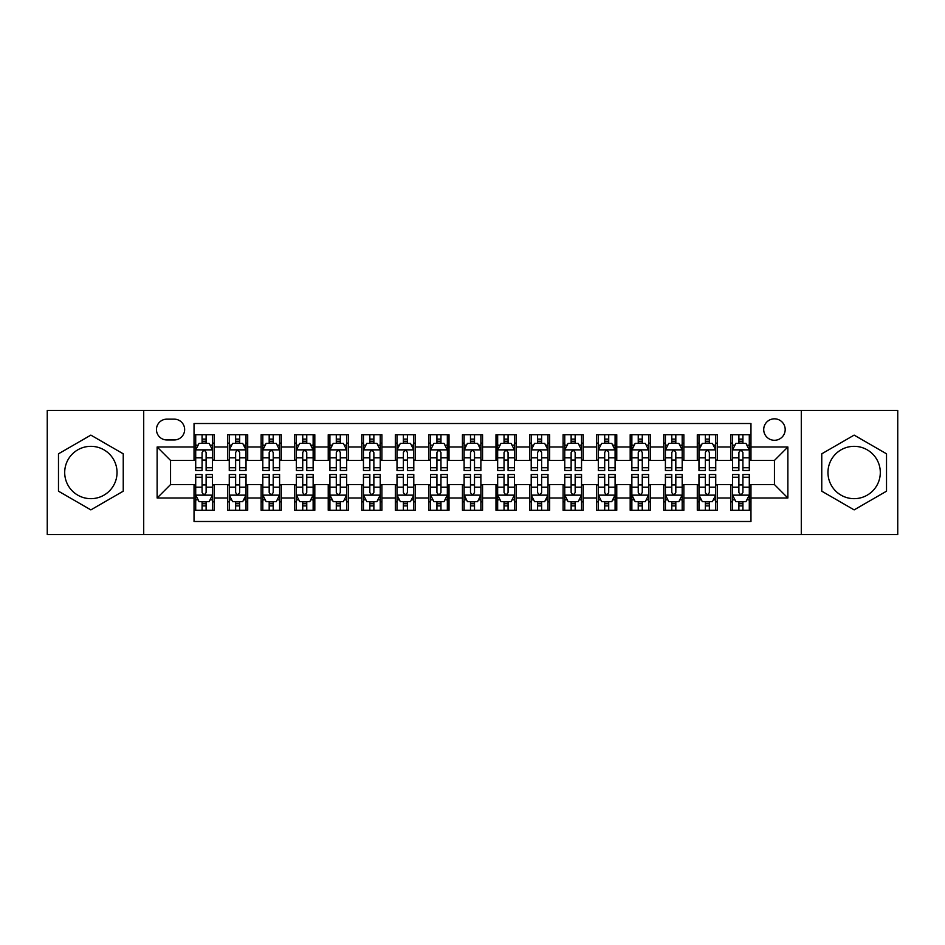 <?xml version="1.0" encoding="UTF-8"?>
<svg xmlns="http://www.w3.org/2000/svg" width="945" height="945" viewBox="0 0 945 945"><rect width="100%" height="100%" fill="white"/><g stroke="black" fill="none" stroke-linecap="round" stroke-linejoin="round"><path stroke-width="1.42" d="M854.138 446.335A26.165 26.165 0 0 0 827.962 472.5A26.165 26.165 0 0 0 854.138 498.665A26.165 26.165 0 0 0 880.303 472.5A26.165 26.165 0 0 0 854.138 446.335M774.451 418.824A10.738 10.738 0 0 0 763.714 429.55A10.738 10.738 0 0 0 774.451 440.287A10.738 10.738 0 0 0 785.189 429.55A10.738 10.738 0 0 0 774.451 418.824M90.862 498.665A26.165 26.165 0 0 1 64.697 472.5A26.165 26.165 0 0 1 90.862 446.335A26.165 26.165 0 0 1 117.038 472.5A26.165 26.165 0 0 1 90.862 498.665M801.289 534.563L897.75 534.563L897.75 410.437L801.289 410.437L801.289 534.563L143.711 534.563L143.711 410.437L47.25 410.437L47.25 534.563L143.711 534.563M750.968 434.759L730.839 434.759L730.839 446.997L717.42 446.997L717.42 460.428L730.839 460.428L730.839 446.997M717.42 446.997L717.42 434.759L697.292 434.759L697.292 446.997L683.861 446.997L683.861 460.428L697.292 460.428L697.292 446.997M683.861 446.997L683.861 434.759L663.733 434.759L663.733 446.997L650.314 446.997L650.314 460.428L663.733 460.428L663.733 446.997M650.314 446.997L650.314 434.759L630.185 434.759L630.185 446.997L616.766 446.997L616.766 460.428L630.185 460.428L630.185 446.997M616.766 446.997L616.766 434.759L596.638 434.759L596.638 446.997L583.219 446.997L583.219 460.428L596.638 460.428L596.638 446.997M583.219 446.997L583.219 434.759L563.09 434.759L563.09 446.997L549.671 446.997L549.671 460.428L563.09 460.428L563.09 446.997M549.671 446.997L549.671 434.759L529.531 434.759L529.531 446.997L516.112 446.997L516.112 460.428L529.531 460.428L529.531 446.997M516.112 446.997L516.112 434.759L495.983 434.759L495.983 446.997L482.564 446.997L482.564 460.428L495.983 460.428L495.983 446.997M482.564 446.997L482.564 434.759L462.436 434.759L462.436 446.997L449.017 446.997L449.017 460.428L462.436 460.428L462.436 446.997M449.017 446.997L449.017 434.759L428.888 434.759L428.888 446.997L415.469 446.997L415.469 460.428L428.888 460.428L428.888 446.997M415.469 446.997L415.469 434.759L395.329 434.759L395.329 446.997L381.91 446.997L381.91 460.428L395.329 460.428L395.329 446.997M381.91 446.997L381.91 434.759L361.781 434.759L361.781 446.997L348.362 446.997L348.362 460.428L361.781 460.428L361.781 446.997M348.362 446.997L348.362 434.759L328.234 434.759L328.234 446.997L314.815 446.997L314.815 460.428L328.234 460.428L328.234 446.997M314.815 446.997L314.815 434.759L294.686 434.759L294.686 446.997L281.267 446.997L281.267 460.428L294.686 460.428L294.686 446.997M281.267 446.997L281.267 434.759L261.139 434.759L261.139 446.997L247.708 446.997L247.708 460.428L261.139 460.428L261.139 446.997M247.708 446.997L247.708 434.759L227.58 434.759L227.58 460.428L214.161 460.428L214.161 434.759L194.032 434.759M194.032 510.241L214.161 510.241L214.161 484.572L227.58 484.572L227.58 510.241L247.708 510.241L247.708 484.572L261.139 484.572L261.139 498.003L247.708 498.003M261.139 498.003L261.139 510.241L281.267 510.241L281.267 484.572L294.686 484.572L294.686 498.003L281.267 498.003M294.686 498.003L294.686 510.241L314.815 510.241L314.815 484.572L328.234 484.572L328.234 498.003L314.815 498.003M328.234 498.003L328.234 510.241L348.362 510.241L348.362 484.572L361.781 484.572L361.781 498.003L348.362 498.003M361.781 498.003L361.781 510.241L381.91 510.241L381.91 484.572L395.329 484.572L395.329 498.003L381.91 498.003M395.329 498.003L395.329 510.241L415.469 510.241L415.469 484.572L428.888 484.572L428.888 498.003L415.469 498.003M428.888 498.003L428.888 510.241L449.017 510.241L449.017 484.572L462.436 484.572L462.436 498.003L449.017 498.003M462.436 498.003L462.436 510.241L482.564 510.241L482.564 484.572L495.983 484.572L495.983 498.003L482.564 498.003M495.983 498.003L495.983 510.241L516.112 510.241L516.112 484.572L529.531 484.572L529.531 498.003L516.112 498.003M529.531 498.003L529.531 510.241L549.671 510.241L549.671 484.572L563.09 484.572L563.09 498.003L549.671 498.003M563.09 498.003L563.09 510.241L583.219 510.241L583.219 484.572L596.638 484.572L596.638 498.003L583.219 498.003M596.638 498.003L596.638 510.241L616.766 510.241L616.766 484.572L630.185 484.572L630.185 498.003L616.766 498.003M630.185 498.003L630.185 510.241L650.314 510.241L650.314 484.572L663.733 484.572L663.733 498.003L650.314 498.003M663.733 498.003L663.733 510.241L683.861 510.241L683.861 484.572L697.292 484.572L697.292 498.003L683.861 498.003M697.292 498.003L697.292 510.241L717.42 510.241L717.42 484.572L730.839 484.572L730.839 498.003L717.42 498.003M166.852 439.957L174.234 439.957A10.395 10.395 0 0 0 184.641 429.55A10.395 10.395 0 0 0 174.234 419.155L166.852 419.155A10.395 10.395 0 0 0 156.457 429.55A10.395 10.395 0 0 0 166.852 439.957M801.289 410.437L143.711 410.437M750.968 446.997L750.968 423.514L194.032 423.514L194.032 460.428L170.549 460.428L170.549 484.572L194.032 484.572L194.032 521.486L750.968 521.486L750.968 484.572L774.451 484.572L774.451 460.428L750.968 460.428L750.968 446.997L787.87 446.997L787.87 498.003L750.968 498.003M194.032 498.003L157.13 498.003L157.13 446.997L194.032 446.997M730.839 498.003L730.839 510.241L750.968 510.241M194.032 443.146L195.709 443.146M202.088 443.146L206.116 443.146M212.483 443.146L214.161 443.146M194.032 460.085L195.709 460.085M202.088 460.085L206.116 460.085M212.483 460.085L214.161 460.085M194.032 484.915L195.709 484.915M202.088 484.915L206.116 484.915M212.483 484.915L214.161 484.915M194.032 501.854L195.709 501.854M202.088 501.854L206.116 501.854M212.483 501.854L214.161 501.854M227.58 460.085L229.257 460.085M235.636 460.085L239.664 460.085M246.031 460.085L247.708 460.085M227.58 443.146L229.257 443.146M235.636 443.146L239.664 443.146M246.031 443.146L247.708 443.146M227.58 484.915L229.257 484.915M235.636 484.915L239.664 484.915M246.031 484.915L247.708 484.915M227.58 501.854L229.257 501.854M235.636 501.854L239.664 501.854M246.031 501.854L247.708 501.854M261.139 484.915L262.816 484.915M269.183 484.915L273.211 484.915M279.59 484.915L281.267 484.915M261.139 501.854L262.816 501.854M269.183 501.854L273.211 501.854M279.59 501.854L281.267 501.854M261.139 443.146L262.816 443.146M269.183 443.146L273.211 443.146M279.59 443.146L281.267 443.146M261.139 460.085L262.816 460.085M269.183 460.085L273.211 460.085M279.59 460.085L281.267 460.085M294.686 484.915L296.364 484.915M302.731 484.915L306.759 484.915M313.138 484.915L314.815 484.915M294.686 501.854L296.364 501.854M302.731 501.854L306.759 501.854M313.138 501.854L314.815 501.854M294.686 443.146L296.364 443.146M302.731 443.146L306.759 443.146M313.138 443.146L314.815 443.146M294.686 460.085L296.364 460.085M302.731 460.085L306.759 460.085M313.138 460.085L314.815 460.085M328.234 484.915L329.911 484.915M336.29 484.915L340.306 484.915M346.685 484.915L348.362 484.915M328.234 501.854L329.911 501.854M336.29 501.854L340.306 501.854M346.685 501.854L348.362 501.854M328.234 443.146L329.911 443.146M336.29 443.146L340.306 443.146M346.685 443.146L348.362 443.146M328.234 460.085L329.911 460.085M336.29 460.085L340.306 460.085M346.685 460.085L348.362 460.085M361.781 484.915L363.459 484.915M369.838 484.915L373.866 484.915M380.233 484.915L381.91 484.915M361.781 501.854L363.459 501.854M369.838 501.854L373.866 501.854M380.233 501.854L381.91 501.854M361.781 443.146L363.459 443.146M369.838 443.146L373.866 443.146M380.233 443.146L381.91 443.146M361.781 460.085L363.459 460.085M369.838 460.085L373.866 460.085M380.233 460.085L381.91 460.085M395.329 484.915L397.006 484.915M403.385 484.915L407.413 484.915M413.792 484.915L415.469 484.915M395.329 501.854L397.006 501.854M403.385 501.854L407.413 501.854M413.792 501.854L415.469 501.854M395.329 443.146L397.006 443.146M403.385 443.146L407.413 443.146M413.792 443.146L415.469 443.146M395.329 460.085L397.006 460.085M403.385 460.085L407.413 460.085M413.792 460.085L415.469 460.085M428.888 484.915L430.566 484.915M436.933 484.915L440.961 484.915M447.339 484.915L449.017 484.915M428.888 501.854L430.566 501.854M436.933 501.854L440.961 501.854M447.339 501.854L449.017 501.854M428.888 443.146L430.566 443.146M436.933 443.146L440.961 443.146M447.339 443.146L449.017 443.146M428.888 460.085L430.566 460.085M436.933 460.085L440.961 460.085M447.339 460.085L449.017 460.085M462.436 484.915L464.113 484.915M470.492 484.915L474.508 484.915M480.887 484.915L482.564 484.915M462.436 501.854L464.113 501.854M470.492 501.854L474.508 501.854M480.887 501.854L482.564 501.854M462.436 443.146L464.113 443.146M470.492 443.146L474.508 443.146M480.887 443.146L482.564 443.146M462.436 460.085L464.113 460.085M470.492 460.085L474.508 460.085M480.887 460.085L482.564 460.085M495.983 484.915L497.661 484.915M504.039 484.915L508.067 484.915M514.434 484.915L516.112 484.915M495.983 501.854L497.661 501.854M504.039 501.854L508.067 501.854M514.434 501.854L516.112 501.854M495.983 443.146L497.661 443.146M504.039 443.146L508.067 443.146M514.434 443.146L516.112 443.146M495.983 460.085L497.661 460.085M504.039 460.085L508.067 460.085M514.434 460.085L516.112 460.085M529.531 484.915L531.208 484.915M537.587 484.915L541.615 484.915M547.994 484.915L549.671 484.915M529.531 501.854L531.208 501.854M537.587 501.854L541.615 501.854M547.994 501.854L549.671 501.854M529.531 443.146L531.208 443.146M537.587 443.146L541.615 443.146M547.994 443.146L549.671 443.146M529.531 460.085L531.208 460.085M537.587 460.085L541.615 460.085M547.994 460.085L549.671 460.085M563.09 484.915L564.767 484.915M571.134 484.915L575.162 484.915M581.541 484.915L583.219 484.915M563.09 501.854L564.767 501.854M571.134 501.854L575.162 501.854M581.541 501.854L583.219 501.854M563.09 443.146L564.767 443.146M571.134 443.146L575.162 443.146M581.541 443.146L583.219 443.146M563.09 460.085L564.767 460.085M571.134 460.085L575.162 460.085M581.541 460.085L583.219 460.085M596.638 484.915L598.315 484.915M604.694 484.915L608.71 484.915M615.089 484.915L616.766 484.915M596.638 501.854L598.315 501.854M604.694 501.854L608.71 501.854M615.089 501.854L616.766 501.854M596.638 443.146L598.315 443.146M604.694 443.146L608.71 443.146M615.089 443.146L616.766 443.146M596.638 460.085L598.315 460.085M604.694 460.085L608.71 460.085M615.089 460.085L616.766 460.085M630.185 484.915L631.862 484.915M638.241 484.915L642.269 484.915M648.636 484.915L650.314 484.915M630.185 501.854L631.862 501.854M638.241 501.854L642.269 501.854M648.636 501.854L650.314 501.854M630.185 443.146L631.862 443.146M638.241 443.146L642.269 443.146M648.636 443.146L650.314 443.146M630.185 460.085L631.862 460.085M638.241 460.085L642.269 460.085M648.636 460.085L650.314 460.085M663.733 484.915L665.41 484.915M671.789 484.915L675.817 484.915M682.184 484.915L683.861 484.915M663.733 501.854L665.41 501.854M671.789 501.854L675.817 501.854M682.184 501.854L683.861 501.854M663.733 443.146L665.41 443.146M671.789 443.146L675.817 443.146M682.184 443.146L683.861 443.146M663.733 460.085L665.41 460.085M671.789 460.085L675.817 460.085M682.184 460.085L683.861 460.085M697.292 484.915L698.969 484.915M705.336 484.915L709.364 484.915M715.743 484.915L717.42 484.915M697.292 501.854L698.969 501.854M705.336 501.854L709.364 501.854M715.743 501.854L717.42 501.854M697.292 443.146L698.969 443.146M705.336 443.146L709.364 443.146M715.743 443.146L717.42 443.146M697.292 460.085L698.969 460.085M705.336 460.085L709.364 460.085M715.743 460.085L717.42 460.085M730.839 484.915L732.517 484.915M738.884 484.915L742.912 484.915M749.29 484.915L750.968 484.915M730.839 501.854L732.517 501.854M738.884 501.854L742.912 501.854M749.29 501.854L750.968 501.854M730.839 443.146L732.517 443.146M738.884 443.146L742.912 443.146M749.29 443.146L750.968 443.146M730.839 460.085L732.517 460.085M738.884 460.085L742.912 460.085M749.29 460.085L750.968 460.085M170.549 460.428L157.13 446.997M170.549 484.572L157.13 498.003M787.87 446.997L774.451 460.428M787.87 498.003L774.451 484.572M90.862 509.887L123.24 491.187L123.24 453.813L90.862 435.113L58.484 453.813L58.484 491.187L90.862 509.887M886.516 453.813L854.138 435.113L821.76 453.813L821.76 491.187L854.138 509.887L886.516 491.187L886.516 453.813M206.116 439.118L202.088 439.118M212.483 467.751L206.116 467.751L206.116 470.492L212.483 470.492L212.483 450.021L209.128 443.311L199.064 443.311L195.709 450.021L195.709 470.492L202.088 470.492L202.088 467.751L195.709 467.751M195.709 450.021L195.709 434.759M212.483 450.021L212.483 434.759M202.088 443.311L202.088 434.759M206.116 434.759L206.116 443.311M206.116 467.751L206.116 452.537C204.77 449.95 203.423 449.95 202.088 452.537L202.088 467.751M202.088 505.882L206.116 505.882M195.709 477.249L202.088 477.249L202.088 474.508L195.709 474.508L195.709 494.979L199.064 501.689L209.128 501.689L212.483 494.979L212.483 474.508L206.116 474.508L206.116 477.249L212.483 477.249M212.483 494.979L212.483 510.241M195.709 494.979L195.709 510.241M206.116 501.689L206.116 510.241M202.088 510.241L202.088 501.689M202.088 477.249L202.088 492.463C203.423 495.05 204.77 495.05 206.116 492.463L206.116 477.249M239.664 439.118L235.636 439.118M246.031 467.751L239.664 467.751L239.664 470.492L246.031 470.492L246.031 450.021L242.676 443.311L232.612 443.311L229.257 450.021L229.257 470.492L235.636 470.492L235.636 467.751L229.257 467.751M229.257 450.021L229.257 434.759M246.031 450.021L246.031 434.759M235.636 443.311L235.636 434.759M239.664 434.759L239.664 443.311M239.664 467.751L239.664 452.537C238.317 449.95 236.982 449.95 235.636 452.537L235.636 467.751M273.211 439.118L269.183 439.118M279.59 467.751L273.211 467.751L273.211 470.492L279.59 470.492L279.59 450.021L276.235 443.311L266.171 443.311L262.816 450.021L262.816 470.492L269.183 470.492L269.183 467.751L262.816 467.751M262.816 450.021L262.816 434.759M279.59 450.021L279.59 434.759M269.183 443.311L269.183 434.759M273.211 434.759L273.211 443.311M273.211 467.751L273.211 452.537C271.876 449.95 270.53 449.95 269.183 452.537L269.183 467.751M306.759 439.118L302.731 439.118M313.138 467.751L306.759 467.751L306.759 470.492L313.138 470.492L313.138 450.021L309.783 443.311L299.719 443.311L296.364 450.021L296.364 470.492L302.731 470.492L302.731 467.751L296.364 467.751M296.364 450.021L296.364 434.759M313.138 450.021L313.138 434.759M302.731 443.311L302.731 434.759M306.759 434.759L306.759 443.311M306.759 467.751L306.759 452.537C305.424 449.95 304.077 449.95 302.731 452.537L302.731 467.751M340.306 439.118L336.29 439.118M346.685 467.751L340.306 467.751L340.306 470.492L346.685 470.492L346.685 450.021L343.33 443.311L333.266 443.311L329.911 450.021L329.911 470.492L336.29 470.492L336.29 467.751L329.911 467.751M329.911 450.021L329.911 434.759M346.685 450.021L346.685 434.759M336.29 443.311L336.29 434.759M340.306 434.759L340.306 443.311M340.306 467.751L340.306 452.537C338.971 449.95 337.625 449.95 336.29 452.537L336.29 467.751M235.636 505.882L239.664 505.882M229.257 477.249L235.636 477.249L235.636 474.508L229.257 474.508L229.257 494.979L232.612 501.689L242.676 501.689L246.031 494.979L246.031 474.508L239.664 474.508L239.664 477.249L246.031 477.249M246.031 494.979L246.031 510.241M229.257 494.979L229.257 510.241M239.664 501.689L239.664 510.241M235.636 510.241L235.636 501.689M235.636 477.249L235.636 492.463C236.971 495.05 238.317 495.05 239.664 492.463L239.664 477.249M269.183 505.882L273.211 505.882M262.816 477.249L269.183 477.249L269.183 474.508L262.816 474.508L262.816 494.979L266.171 501.689L276.235 501.689L279.59 494.979L279.59 474.508L273.211 474.508L273.211 477.249L279.59 477.249M279.59 494.979L279.59 510.241M262.816 494.979L262.816 510.241M273.211 501.689L273.211 510.241M269.183 510.241L269.183 501.689M269.183 477.249L269.183 492.463C270.53 495.05 271.865 495.05 273.211 492.463L273.211 477.249M302.731 505.882L306.759 505.882M296.364 477.249L302.731 477.249L302.731 474.508L296.364 474.508L296.364 494.979L299.719 501.689L309.783 501.689L313.138 494.979L313.138 474.508L306.759 474.508L306.759 477.249L313.138 477.249M313.138 494.979L313.138 510.241M296.364 494.979L296.364 510.241M306.759 501.689L306.759 510.241M302.731 510.241L302.731 501.689M302.731 477.249L302.731 492.463C304.077 495.05 305.412 495.05 306.759 492.463L306.759 477.249M336.29 505.882L340.306 505.882M329.911 477.249L336.29 477.249L336.29 474.508L329.911 474.508L329.911 494.979L333.266 501.689L343.33 501.689L346.685 494.979L346.685 474.508L340.306 474.508L340.306 477.249L346.685 477.249M346.685 494.979L346.685 510.241M329.911 494.979L329.911 510.241M340.306 501.689L340.306 510.241M336.29 510.241L336.29 501.689M336.29 477.249L336.29 492.463C337.625 495.05 338.971 495.05 340.306 492.463L340.306 477.249M373.866 439.118L369.838 439.118M380.233 467.751L373.866 467.751L373.866 470.492L380.233 470.492L380.233 450.021L376.878 443.311L366.814 443.311L363.459 450.021L363.459 470.492L369.838 470.492L369.838 467.751L363.459 467.751M363.459 450.021L363.459 434.759M380.233 450.021L380.233 434.759M369.838 443.311L369.838 434.759M373.866 434.759L373.866 443.311M373.866 467.751L373.866 452.537C372.519 449.95 371.184 449.95 369.838 452.537L369.838 467.751M369.838 505.882L373.866 505.882M363.459 477.249L369.838 477.249L369.838 474.508L363.459 474.508L363.459 494.979L366.814 501.689L376.878 501.689L380.233 494.979L380.233 474.508L373.866 474.508L373.866 477.249L380.233 477.249M380.233 494.979L380.233 510.241M363.459 494.979L363.459 510.241M373.866 501.689L373.866 510.241M369.838 510.241L369.838 501.689M369.838 477.249L369.838 492.463C371.172 495.05 372.519 495.05 373.866 492.463L373.866 477.249M407.413 439.118L403.385 439.118M413.792 467.751L407.413 467.751L407.413 470.492L413.792 470.492L413.792 450.021L410.437 443.311L400.361 443.311L397.006 450.021L397.006 470.492L403.385 470.492L403.385 467.751L397.006 467.751M397.006 450.021L397.006 434.759M413.792 450.021L413.792 434.759M403.385 443.311L403.385 434.759M407.413 434.759L407.413 443.311M407.413 467.751L407.413 452.537C406.066 449.95 404.732 449.95 403.385 452.537L403.385 467.751M403.385 505.882L407.413 505.882M397.006 477.249L403.385 477.249L403.385 474.508L397.006 474.508L397.006 494.979L400.361 501.689L410.437 501.689L413.792 494.979L413.792 474.508L407.413 474.508L407.413 477.249L413.792 477.249M413.792 494.979L413.792 510.241M397.006 494.979L397.006 510.241M407.413 501.689L407.413 510.241M403.385 510.241L403.385 501.689M403.385 477.249L403.385 492.463C404.732 495.05 406.066 495.05 407.413 492.463L407.413 477.249M440.961 439.118L436.933 439.118M447.339 467.751L440.961 467.751L440.961 470.492L447.339 470.492L447.339 450.021L443.985 443.311L433.92 443.311L430.566 450.021L430.566 470.492L436.933 470.492L436.933 467.751L430.566 467.751M430.566 450.021L430.566 434.759M447.339 450.021L447.339 434.759M436.933 443.311L436.933 434.759M440.961 434.759L440.961 443.311M440.961 467.751L440.961 452.537C439.626 449.95 438.279 449.95 436.933 452.537L436.933 467.751M436.933 505.882L440.961 505.882M430.566 477.249L436.933 477.249L436.933 474.508L430.566 474.508L430.566 494.979L433.92 501.689L443.985 501.689L447.339 494.979L447.339 474.508L440.961 474.508L440.961 477.249L447.339 477.249M447.339 494.979L447.339 510.241M430.566 494.979L430.566 510.241M440.961 501.689L440.961 510.241M436.933 510.241L436.933 501.689M436.933 477.249L436.933 492.463C438.279 495.05 439.614 495.05 440.961 492.463L440.961 477.249M474.508 439.118L470.492 439.118M480.887 467.751L474.508 467.751L474.508 470.492L480.887 470.492L480.887 450.021L477.532 443.311L467.468 443.311L464.113 450.021L464.113 470.492L470.492 470.492L470.492 467.751L464.113 467.751M464.113 450.021L464.113 434.759M480.887 450.021L480.887 434.759M470.492 443.311L470.492 434.759M474.508 434.759L474.508 443.311M474.508 467.751L474.508 452.537C473.173 449.95 471.827 449.95 470.492 452.537L470.492 467.751M470.492 505.882L474.508 505.882M464.113 477.249L470.492 477.249L470.492 474.508L464.113 474.508L464.113 494.979L467.468 501.689L477.532 501.689L480.887 494.979L480.887 474.508L474.508 474.508L474.508 477.249L480.887 477.249M480.887 494.979L480.887 510.241M464.113 494.979L464.113 510.241M474.508 501.689L474.508 510.241M470.492 510.241L470.492 501.689M470.492 477.249L470.492 492.463C471.827 495.05 473.173 495.05 474.508 492.463L474.508 477.249M508.067 439.118L504.039 439.118M514.434 467.751L508.067 467.751L508.067 470.492L514.434 470.492L514.434 450.021L511.08 443.311L501.015 443.311L497.661 450.021L497.661 470.492L504.039 470.492L504.039 467.751L497.661 467.751M497.661 450.021L497.661 434.759M514.434 450.021L514.434 434.759M504.039 443.311L504.039 434.759M508.067 434.759L508.067 443.311M508.067 467.751L508.067 452.537C506.721 449.95 505.386 449.95 504.039 452.537L504.039 467.751M504.039 505.882L508.067 505.882M497.661 477.249L504.039 477.249L504.039 474.508L497.661 474.508L497.661 494.979L501.015 501.689L511.08 501.689L514.434 494.979L514.434 474.508L508.067 474.508L508.067 477.249L514.434 477.249M514.434 494.979L514.434 510.241M497.661 494.979L497.661 510.241M508.067 501.689L508.067 510.241M504.039 510.241L504.039 501.689M504.039 477.249L504.039 492.463C505.374 495.05 506.721 495.05 508.067 492.463L508.067 477.249M541.615 439.118L537.587 439.118M547.994 467.751L541.615 467.751L541.615 470.492L547.994 470.492L547.994 450.021L544.639 443.311L534.563 443.311L531.208 450.021L531.208 470.492L537.587 470.492L537.587 467.751L531.208 467.751M531.208 450.021L531.208 434.759M547.994 450.021L547.994 434.759M537.587 443.311L537.587 434.759M541.615 434.759L541.615 443.311M541.615 467.751L541.615 452.537C540.268 449.95 538.933 449.95 537.587 452.537L537.587 467.751M537.587 505.882L541.615 505.882M531.208 477.249L537.587 477.249L537.587 474.508L531.208 474.508L531.208 494.979L534.563 501.689L544.639 501.689L547.994 494.979L547.994 474.508L541.615 474.508L541.615 477.249L547.994 477.249M547.994 494.979L547.994 510.241M531.208 494.979L531.208 510.241M541.615 501.689L541.615 510.241M537.587 510.241L537.587 501.689M537.587 477.249L537.587 492.463C538.933 495.05 540.268 495.05 541.615 492.463L541.615 477.249M575.162 439.118L571.134 439.118M581.541 467.751L575.162 467.751L575.162 470.492L581.541 470.492L581.541 450.021L578.186 443.311L568.122 443.311L564.767 450.021L564.767 470.492L571.134 470.492L571.134 467.751L564.767 467.751M564.767 450.021L564.767 434.759M581.541 450.021L581.541 434.759M571.134 443.311L571.134 434.759M575.162 434.759L575.162 443.311M575.162 467.751L575.162 452.537C573.828 449.95 572.481 449.95 571.134 452.537L571.134 467.751M571.134 505.882L575.162 505.882M564.767 477.249L571.134 477.249L571.134 474.508L564.767 474.508L564.767 494.979L568.122 501.689L578.186 501.689L581.541 494.979L581.541 474.508L575.162 474.508L575.162 477.249L581.541 477.249M581.541 494.979L581.541 510.241M564.767 494.979L564.767 510.241M575.162 501.689L575.162 510.241M571.134 510.241L571.134 501.689M571.134 477.249L571.134 492.463C572.481 495.05 573.816 495.05 575.162 492.463L575.162 477.249M608.71 439.118L604.694 439.118M615.089 467.751L608.71 467.751L608.71 470.492L615.089 470.492L615.089 450.021L611.734 443.311L601.67 443.311L598.315 450.021L598.315 470.492L604.694 470.492L604.694 467.751L598.315 467.751M598.315 450.021L598.315 434.759M615.089 450.021L615.089 434.759M604.694 443.311L604.694 434.759M608.71 434.759L608.71 443.311M608.71 467.751L608.71 452.537C607.375 449.95 606.028 449.95 604.694 452.537L604.694 467.751M604.694 505.882L608.71 505.882M598.315 477.249L604.694 477.249L604.694 474.508L598.315 474.508L598.315 494.979L601.67 501.689L611.734 501.689L615.089 494.979L615.089 474.508L608.71 474.508L608.71 477.249L615.089 477.249M615.089 494.979L615.089 510.241M598.315 494.979L598.315 510.241M608.71 501.689L608.71 510.241M604.694 510.241L604.694 501.689M604.694 477.249L604.694 492.463C606.028 495.05 607.375 495.05 608.71 492.463L608.71 477.249M642.269 439.118L638.241 439.118M648.636 467.751L642.269 467.751L642.269 470.492L648.636 470.492L648.636 450.021L645.281 443.311L635.217 443.311L631.862 450.021L631.862 470.492L638.241 470.492L638.241 467.751L631.862 467.751M631.862 450.021L631.862 434.759M648.636 450.021L648.636 434.759M638.241 443.311L638.241 434.759M642.269 434.759L642.269 443.311M642.269 467.751L642.269 452.537C640.923 449.95 639.588 449.95 638.241 452.537L638.241 467.751M675.817 439.118L671.789 439.118M682.184 467.751L675.817 467.751L675.817 470.492L682.184 470.492L682.184 450.021L678.829 443.311L668.765 443.311L665.41 450.021L665.41 470.492L671.789 470.492L671.789 467.751L665.41 467.751M665.41 450.021L665.41 434.759M682.184 450.021L682.184 434.759M671.789 443.311L671.789 434.759M675.817 434.759L675.817 443.311M675.817 467.751L675.817 452.537C674.47 449.95 673.135 449.95 671.789 452.537L671.789 467.751M709.364 439.118L705.336 439.118M715.743 467.751L709.364 467.751L709.364 470.492L715.743 470.492L715.743 450.021L712.388 443.311L702.324 443.311L698.969 450.021L698.969 470.492L705.336 470.492L705.336 467.751L698.969 467.751M698.969 450.021L698.969 434.759M715.743 450.021L715.743 434.759M705.336 443.311L705.336 434.759M709.364 434.759L709.364 443.311M709.364 467.751L709.364 452.537C708.029 449.95 706.683 449.95 705.336 452.537L705.336 467.751M742.912 439.118L738.884 439.118M749.29 467.751L742.912 467.751L742.912 470.492L749.29 470.492L749.29 450.021L745.936 443.311L735.871 443.311L732.517 450.021L732.517 470.492L738.884 470.492L738.884 467.751L732.517 467.751M732.517 450.021L732.517 434.759M749.29 450.021L749.29 434.759M738.884 443.311L738.884 434.759M742.912 434.759L742.912 443.311M742.912 467.751L742.912 452.537C741.577 449.95 740.23 449.95 738.884 452.537L738.884 467.751M638.241 505.882L642.269 505.882M631.862 477.249L638.241 477.249L638.241 474.508L631.862 474.508L631.862 494.979L635.217 501.689L645.281 501.689L648.636 494.979L648.636 474.508L642.269 474.508L642.269 477.249L648.636 477.249M648.636 494.979L648.636 510.241M631.862 494.979L631.862 510.241M642.269 501.689L642.269 510.241M638.241 510.241L638.241 501.689M638.241 477.249L638.241 492.463C639.576 495.05 640.923 495.05 642.269 492.463L642.269 477.249M671.789 505.882L675.817 505.882M665.41 477.249L671.789 477.249L671.789 474.508L665.41 474.508L665.41 494.979L668.765 501.689L678.829 501.689L682.184 494.979L682.184 474.508L675.817 474.508L675.817 477.249L682.184 477.249M682.184 494.979L682.184 510.241M665.41 494.979L665.41 510.241M675.817 501.689L675.817 510.241M671.789 510.241L671.789 501.689M671.789 477.249L671.789 492.463C673.124 495.05 674.47 495.05 675.817 492.463L675.817 477.249M705.336 505.882L709.364 505.882M698.969 477.249L705.336 477.249L705.336 474.508L698.969 474.508L698.969 494.979L702.324 501.689L712.388 501.689L715.743 494.979L715.743 474.508L709.364 474.508L709.364 477.249L715.743 477.249M715.743 494.979L715.743 510.241M698.969 494.979L698.969 510.241M709.364 501.689L709.364 510.241M705.336 510.241L705.336 501.689M705.336 477.249L705.336 492.463C706.683 495.05 708.018 495.05 709.364 492.463L709.364 477.249M738.884 505.882L742.912 505.882M732.517 477.249L738.884 477.249L738.884 474.508L732.517 474.508L732.517 494.979L735.871 501.689L745.936 501.689L749.29 494.979L749.29 474.508L742.912 474.508L742.912 477.249L749.29 477.249M749.29 494.979L749.29 510.241M732.517 494.979L732.517 510.241M742.912 501.689L742.912 510.241M738.884 510.241L738.884 501.689M738.884 477.249L738.884 492.463C740.23 495.05 741.577 495.05 742.912 492.463L742.912 477.249M227.58 498.003L214.161 498.003M227.58 446.997L214.161 446.997M212.401 449.855L195.792 449.855M195.709 445.154L198.143 445.154M210.05 445.154L212.483 445.154M202.088 457.793L195.709 457.793M212.483 457.793L206.116 457.793M206.116 441.256L202.088 441.256M195.792 495.145L212.401 495.145M212.483 499.846L210.05 499.846M198.143 499.846L195.709 499.846M206.116 487.207L212.483 487.207M195.709 487.207L202.088 487.207M202.088 503.744L206.116 503.744M245.948 449.855L229.34 449.855M229.257 445.154L231.69 445.154M243.609 445.154L246.031 445.154M235.636 457.793L229.257 457.793M246.031 457.793L239.664 457.793M239.664 441.256L235.636 441.256M279.507 449.855L262.899 449.855M262.816 445.154L265.238 445.154M277.157 445.154L279.59 445.154M269.183 457.793L262.816 457.793M279.59 457.793L273.211 457.793M273.211 441.256L269.183 441.256M313.055 449.855L296.447 449.855M296.364 445.154L298.797 445.154M310.704 445.154L313.138 445.154M302.731 457.793L296.364 457.793M313.138 457.793L306.759 457.793M306.759 441.256L302.731 441.256M346.602 449.855L329.994 449.855M329.911 445.154L332.345 445.154M344.252 445.154L346.685 445.154M336.29 457.793L329.911 457.793M346.685 457.793L340.306 457.793M340.306 441.256L336.29 441.256M229.34 495.145L245.948 495.145M246.031 499.846L243.609 499.846M231.69 499.846L229.257 499.846M239.664 487.207L246.031 487.207M229.257 487.207L235.636 487.207M235.636 503.744L239.664 503.744M262.899 495.145L279.507 495.145M279.59 499.846L277.157 499.846M265.238 499.846L262.816 499.846M273.211 487.207L279.59 487.207M262.816 487.207L269.183 487.207M269.183 503.744L273.211 503.744M296.447 495.145L313.055 495.145M313.138 499.846L310.704 499.846M298.797 499.846L296.364 499.846M306.759 487.207L313.138 487.207M296.364 487.207L302.731 487.207M302.731 503.744L306.759 503.744M329.994 495.145L346.602 495.145M346.685 499.846L344.252 499.846M332.345 499.846L329.911 499.846M340.306 487.207L346.685 487.207M329.911 487.207L336.29 487.207M336.29 503.744L340.306 503.744M380.15 449.855L363.541 449.855M363.459 445.154L365.892 445.154M377.799 445.154L380.233 445.154M369.838 457.793L363.459 457.793M380.233 457.793L373.866 457.793M373.866 441.256L369.838 441.256M363.541 495.145L380.15 495.145M380.233 499.846L377.799 499.846M365.892 499.846L363.459 499.846M373.866 487.207L380.233 487.207M363.459 487.207L369.838 487.207M369.838 503.744L373.866 503.744M413.697 449.855L397.101 449.855M397.006 445.154L399.44 445.154M411.358 445.154L413.792 445.154M403.385 457.793L397.006 457.793M413.792 457.793L407.413 457.793M407.413 441.256L403.385 441.256M397.101 495.145L413.697 495.145M413.792 499.846L411.358 499.846M399.44 499.846L397.006 499.846M407.413 487.207L413.792 487.207M397.006 487.207L403.385 487.207M403.385 503.744L407.413 503.744M447.257 449.855L430.648 449.855M430.566 445.154L432.999 445.154M444.906 445.154L447.339 445.154M436.933 457.793L430.566 457.793M447.339 457.793L440.961 457.793M440.961 441.256L436.933 441.256M430.648 495.145L447.257 495.145M447.339 499.846L444.906 499.846M432.999 499.846L430.566 499.846M440.961 487.207L447.339 487.207M430.566 487.207L436.933 487.207M436.933 503.744L440.961 503.744M480.804 449.855L464.196 449.855M464.113 445.154L466.546 445.154M478.453 445.154L480.887 445.154M470.492 457.793L464.113 457.793M480.887 457.793L474.508 457.793M474.508 441.256L470.492 441.256M464.196 495.145L480.804 495.145M480.887 499.846L478.453 499.846M466.546 499.846L464.113 499.846M474.508 487.207L480.887 487.207M464.113 487.207L470.492 487.207M470.492 503.744L474.508 503.744M514.352 449.855L497.743 449.855M497.661 445.154L500.094 445.154M512.001 445.154L514.434 445.154M504.039 457.793L497.661 457.793M514.434 457.793L508.067 457.793M508.067 441.256L504.039 441.256M497.743 495.145L514.352 495.145M514.434 499.846L512.001 499.846M500.094 499.846L497.661 499.846M508.067 487.207L514.434 487.207M497.661 487.207L504.039 487.207M504.039 503.744L508.067 503.744M547.899 449.855L531.303 449.855M531.208 445.154L533.641 445.154M545.56 445.154L547.994 445.154M537.587 457.793L531.208 457.793M547.994 457.793L541.615 457.793M541.615 441.256L537.587 441.256M531.303 495.145L547.899 495.145M547.994 499.846L545.56 499.846M533.641 499.846L531.208 499.846M541.615 487.207L547.994 487.207M531.208 487.207L537.587 487.207M537.587 503.744L541.615 503.744M581.458 449.855L564.85 449.855M564.767 445.154L567.201 445.154M579.108 445.154L581.541 445.154M571.134 457.793L564.767 457.793M581.541 457.793L575.162 457.793M575.162 441.256L571.134 441.256M564.85 495.145L581.458 495.145M581.541 499.846L579.108 499.846M567.201 499.846L564.767 499.846M575.162 487.207L581.541 487.207M564.767 487.207L571.134 487.207M571.134 503.744L575.162 503.744M615.006 449.855L598.398 449.855M598.315 445.154L600.748 445.154M612.655 445.154L615.089 445.154M604.694 457.793L598.315 457.793M615.089 457.793L608.71 457.793M608.71 441.256L604.694 441.256M598.398 495.145L615.006 495.145M615.089 499.846L612.655 499.846M600.748 499.846L598.315 499.846M608.71 487.207L615.089 487.207M598.315 487.207L604.694 487.207M604.694 503.744L608.71 503.744M648.553 449.855L631.945 449.855M631.862 445.154L634.296 445.154M646.203 445.154L648.636 445.154M638.241 457.793L631.862 457.793M648.636 457.793L642.269 457.793M642.269 441.256L638.241 441.256M682.101 449.855L665.493 449.855M665.41 445.154L667.843 445.154M679.762 445.154L682.184 445.154M671.789 457.793L665.41 457.793M682.184 457.793L675.817 457.793M675.817 441.256L671.789 441.256M715.66 449.855L699.052 449.855M698.969 445.154L701.391 445.154M713.31 445.154L715.743 445.154M705.336 457.793L698.969 457.793M715.743 457.793L709.364 457.793M709.364 441.256L705.336 441.256M749.208 449.855L732.599 449.855M732.517 445.154L734.95 445.154M746.857 445.154L749.29 445.154M738.884 457.793L732.517 457.793M749.29 457.793L742.912 457.793M742.912 441.256L738.884 441.256M631.945 495.145L648.553 495.145M648.636 499.846L646.203 499.846M634.296 499.846L631.862 499.846M642.269 487.207L648.636 487.207M631.862 487.207L638.241 487.207M638.241 503.744L642.269 503.744M665.493 495.145L682.101 495.145M682.184 499.846L679.762 499.846M667.843 499.846L665.41 499.846M675.817 487.207L682.184 487.207M665.41 487.207L671.789 487.207M671.789 503.744L675.817 503.744M699.052 495.145L715.66 495.145M715.743 499.846L713.31 499.846M701.391 499.846L698.969 499.846M709.364 487.207L715.743 487.207M698.969 487.207L705.336 487.207M705.336 503.744L709.364 503.744M732.599 495.145L749.208 495.145M749.29 499.846L746.857 499.846M734.95 499.846L732.517 499.846M742.912 487.207L749.29 487.207M732.517 487.207L738.884 487.207M738.884 503.744L742.912 503.744"/></g></svg>
